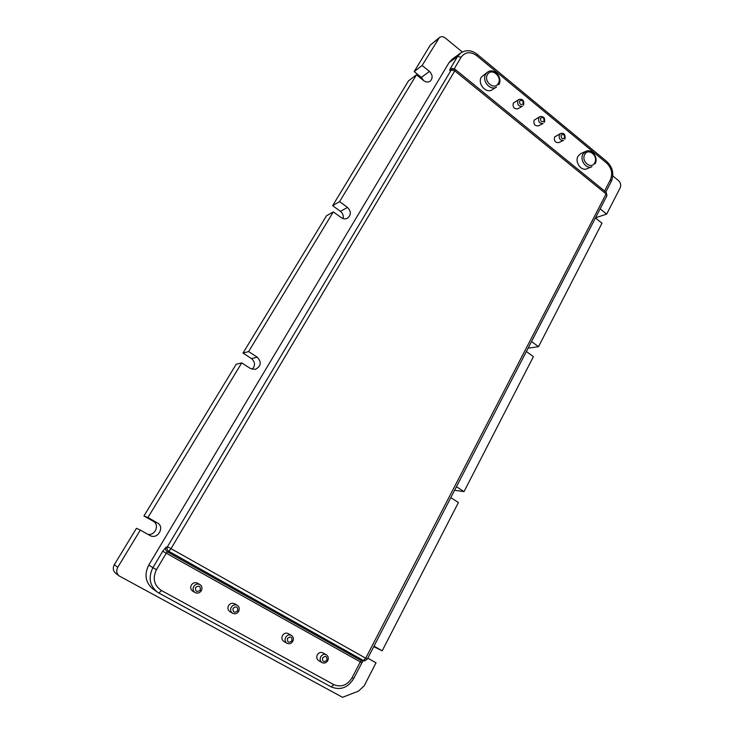 <?xml version="1.0" encoding="UTF-8"?>
<svg xmlns="http://www.w3.org/2000/svg" width="734" height="734" viewBox="0 0 734 734"><rect width="100%" height="100%" fill="white"/><g stroke="black" fill="none" stroke-linecap="round" stroke-linejoin="round"><path stroke-width="1.1" d="M585.824 151.342L580.888 153.507L578.034 156.223C574.52 162.076 581.264 171.527 586.943 168.765L591.916 166.719C586.209 169.49 579.429 159.966 582.961 154.076L585.824 151.342C591.778 148.332 598.715 157.645 595.155 163.7L594.916 163.902M560.556 133.515L554.574 137.001C553.858 140.919 555.253 142.781 558.767 142.598L563.584 140.322C560.051 140.506 558.638 138.625 559.363 134.68L560.556 133.515C563.987 132.652 565.474 134.469 565.006 138.955L564.795 139.148M539.875 116.642L534.104 120.22C533.389 124.248 534.838 126.12 538.472 125.844L543.16 123.422C539.518 123.697 538.05 121.807 538.774 117.752L539.875 116.642C543.72 116.155 545.261 117.981 544.49 122.11L544.298 122.294M487.697 72.042L481.385 77.015C477.118 83.511 486.082 94.08 492.138 89.759L496.551 87.007C490.459 91.346 481.44 80.685 485.724 74.143L487.697 72.042C493.991 67.372 503.175 77.868 498.817 84.621L498.67 84.786M518.846 99.485L513.286 103.155C512.571 107.302 514.084 109.173 517.828 108.797L522.397 106.219C518.635 106.595 517.112 104.705 517.828 100.53L518.846 99.485C522.691 98.705 524.278 100.54 523.617 104.98L523.443 105.155M326.3 654.765L322.841 652.82C320.639 651.884 318.795 652.544 317.317 654.811C316.271 657.242 316.693 659.169 318.584 660.572L322.006 662.6C320.107 661.178 319.675 659.242 320.73 656.783C322.217 654.499 324.079 653.82 326.3 654.765C328.318 656.205 328.804 658.178 327.749 660.673C326.235 662.986 324.318 663.628 322.006 662.6M291.361 635.36L288.178 633.561C285.911 632.589 284.021 633.249 282.489 635.525C281.416 637.974 281.847 639.92 283.774 641.369L286.921 643.241C284.976 641.782 284.553 639.819 285.636 637.351C287.168 635.048 289.086 634.387 291.361 635.36C293.416 636.818 293.903 638.819 292.82 641.332C291.251 643.663 289.288 644.305 286.921 643.241M237.22 605.275L234.467 603.715C232.109 602.706 230.127 603.348 228.531 605.651C227.402 608.119 227.824 610.101 229.815 611.587L232.531 613.229C230.522 611.716 230.091 609.715 231.228 607.229C232.843 604.908 234.843 604.256 237.22 605.275C239.238 606.44 239.724 608.468 238.678 611.358C237.027 613.725 234.972 614.349 232.531 613.229M201.309 590.668C199.593 593.054 197.501 593.678 195.033 592.531C197.538 593.696 199.648 593.09 201.364 590.696C202.483 587.916 201.997 585.86 199.896 584.539L197.455 583.154C195.033 582.108 192.996 582.741 191.345 585.062C190.179 587.539 190.611 589.54 192.629 591.072L195.033 592.531C192.987 590.989 192.556 588.962 193.73 586.466C195.4 584.126 197.455 583.484 199.896 584.539C202.024 586.062 202.492 588.108 201.309 590.659M600.155 208.841L606.679 214.089L620.166 187.849C621.239 185.151 620.698 182.738 618.551 180.619L612.807 175.885M531.517 341.549L538.536 346.659L601.99 223.209L595.43 217.961M456.447 486.706L464.016 491.624L533.416 356.614L526.37 351.513M374.001 646.14L382.194 650.801L458.411 502.533L450.804 497.624M462.301 51.986L445.299 37.994C443.208 36.434 441.226 36.296 439.372 37.572L422.123 65.51L429.473 71.418C432.766 74.941 432.977 78.217 430.124 81.245C428.133 82.502 426.041 82.336 423.848 80.749L416.462 74.84L339.558 201.63L347.494 207.419C351.292 211.401 351.274 215.007 347.43 218.246C345.393 219.227 343.356 219.035 341.319 217.677L333.328 211.897L248.606 351.568L257.239 357.183C261.809 362.247 261.139 366.321 255.221 369.404L250.413 368.496L241.734 362.899L147.938 517.525L157.36 522.883C165.058 526.829 157.929 539.673 150.231 535.664L140.313 530.104L117.77 567.272C116.055 570.63 116.495 573.511 119.11 575.906L342.539 697.3L358.385 691.171L364.22 685.767L376.019 662.811L367.78 658.169M148.745 565.088C144.047 574.566 145.451 582.53 152.956 588.971L157.232 592.008C149.589 585.448 148.149 577.328 152.929 567.657L148.745 565.088L448.997 62.693L452.061 59.298L460.686 52.986L457.585 56.426L448.997 62.693M439.372 37.572L430.243 45.15L414.159 71.602L421.399 77.4L423.656 80.593M422.123 65.51L414.159 71.602M416.462 74.84L408.563 80.804L332.63 205.667L340.457 211.346C342.815 213.273 343.686 215.686 343.072 218.576M339.558 201.63L332.63 205.667M333.328 211.897L326.492 215.768L242.982 353.091L251.478 358.596C255.23 361.972 255.469 365.541 252.193 369.294M248.606 351.568L242.982 353.091M241.734 362.899L236.22 364.22L143.937 515.965L153.195 521.232C159.939 524.636 155.131 536.123 147.708 534.269M147.938 517.525L143.937 515.965M140.313 530.104L136.441 528.296L114.293 564.73C112.605 568.024 113.045 570.85 115.614 573.199L119.11 575.906M373.734 646.654L382.194 650.801M454.603 490.284L464.016 491.624M528.361 347.659L528.939 348.081L538.536 346.659M595.907 217.053L596.448 217.484L606.679 214.089M594.714 162.764C598.614 156.048 588.209 147.442 584.741 154.562C580.814 161.324 591.32 169.912 594.714 162.764M564.547 137.946C564.675 134.698 563.538 133.762 561.152 135.148C561.024 138.405 562.152 139.341 564.547 137.946M544.013 121.055C544.142 117.779 542.995 116.834 540.554 118.211C540.417 121.486 541.573 122.431 544.013 121.055M523.122 103.87C523.269 100.586 522.094 99.622 519.608 100.98C519.461 104.283 520.635 105.246 523.122 103.87M498.294 83.456C502.597 76.685 491.34 67.372 487.504 74.584C483.165 81.41 494.532 90.704 498.294 83.456M200.281 590.108C200.584 585.98 199.006 585.099 195.538 587.484C195.235 591.613 196.813 592.494 200.281 590.108M237.669 610.807C237.954 606.724 236.412 605.871 233.045 608.247C232.77 612.339 234.302 613.193 237.669 610.807M291.912 640.837C292.169 636.818 290.682 636.002 287.471 638.378C287.214 642.397 288.691 643.213 291.912 640.837M326.896 660.205C327.135 656.242 325.694 655.444 322.575 657.811C322.336 661.793 323.777 662.582 326.896 660.205M604.587 191.005L610.394 179.802C612.89 173.573 611.642 167.985 606.651 163.049L476.632 55.591C470.384 51.288 465.209 51.848 461.09 57.261L454.172 68.895M352.1 677.693L353.705 678.565L361.89 662.774L166.251 553.197L156.47 569.648C152.342 578.392 153.984 585.337 161.397 590.494L333.832 684.629C341.2 687.602 347.292 685.29 352.1 677.693L360.302 661.875L361.467 660.71L363.394 660.517L168.792 551.307L167.37 551.876L361.467 660.71L364.761 660.829L367.303 659.095L606.945 195.703L606.284 192.391L455.263 69.446L452.511 68.987L450.07 70.418C449.474 70.547 449.621 69.84 450.52 68.28L457.585 56.426L461.09 57.261M438.4 38.673L430.243 45.15M429.473 71.418L421.399 77.4M347.494 207.419L340.457 211.346M257.239 357.183L251.478 358.596M157.36 522.883L153.195 521.232M117.77 567.272L114.293 564.73M158.975 593.1L331.217 686.896L158.957 593.09L157.232 592.008L158.957 593.09L161.397 590.494M156.47 569.648L152.929 567.657L162.709 551.243L166.049 547.27L167.462 546.692L451.236 70.005L450.07 70.418M364.761 660.829L363.394 660.517L365.725 658.178L606.091 193.941L454.777 70.877L171.031 548.656L367.303 659.095M166.049 547.27C165.278 549.179 165.719 550.72 167.37 551.876L166.251 553.197L162.709 551.243M353.705 678.565C347.907 687.795 340.411 690.575 331.217 686.896L333.832 684.629M610.394 179.802L611.239 181.582C614.266 174.068 612.807 167.398 606.862 161.572L477.082 54.224C471.54 50.013 466.081 49.6 460.686 52.986M606.651 163.049L606.862 161.572M606.284 192.391L606.091 193.941L606.945 195.703M168.792 551.307L171.031 548.656L167.462 546.692C166.691 548.61 167.141 550.151 168.792 551.307M476.632 55.591L477.082 54.224M452.511 68.987L451.236 70.005L454.777 70.877L455.263 69.446M453.575 68.812L450.52 68.28M361.89 662.774L363.202 660.976M605.834 192.014L611.239 181.582"/></g></svg>
